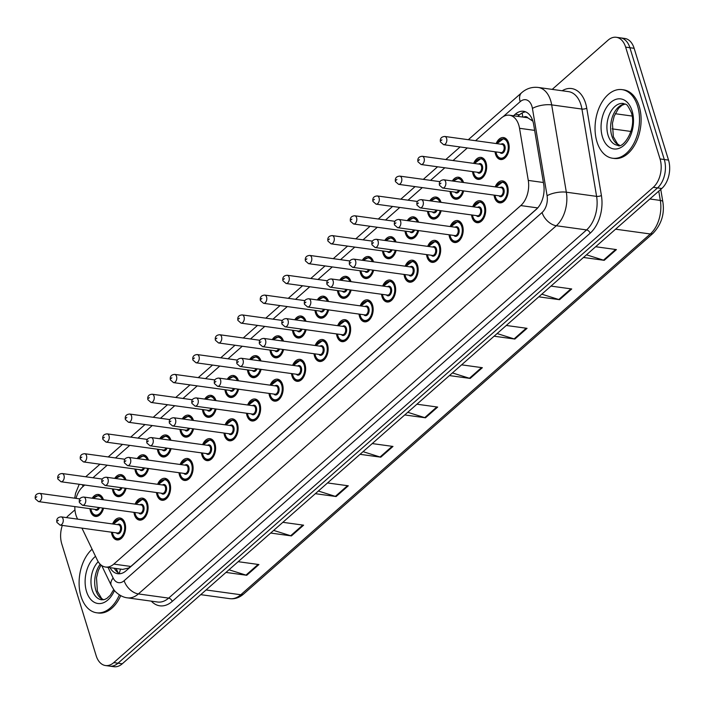 <?xml version="1.0" encoding="UTF-8"?>
<svg xmlns="http://www.w3.org/2000/svg" width="704" height="704" viewBox="0 0 704 704"><rect width="100%" height="100%" fill="white"/><g stroke="black" fill="none" stroke-linecap="round" stroke-linejoin="round"><path stroke-width="1.06" d="M472.692 206.712A11.079 7.022 97.9 0 1 480.084 200.737A11.079 7.022 97.9 0 1 485.074 205.99A11.079 7.022 97.9 0 1 484.097 217.527A11.079 7.022 97.9 0 1 477.057 222.693A11.079 7.022 97.9 0 1 472.076 217.439A11.079 7.022 97.9 0 1 471.557 214.94M450.19 226.538A11.079 7.022 97.9 0 1 457.582 220.563A11.079 7.022 97.9 0 1 462.572 225.817A11.079 7.022 97.9 0 1 461.586 237.354A11.079 7.022 97.9 0 1 454.555 242.519A11.079 7.022 97.9 0 1 449.566 237.274A11.079 7.022 97.9 0 1 449.055 234.775M427.68 246.365A11.079 7.022 97.9 0 1 435.072 240.39A11.079 7.022 97.9 0 1 440.062 245.643A11.079 7.022 97.9 0 1 439.085 257.189A11.079 7.022 97.9 0 1 432.045 262.346A11.079 7.022 97.9 0 1 427.064 257.101A11.079 7.022 97.9 0 1 426.545 254.602M405.178 266.191A11.079 7.022 97.9 0 1 412.57 260.225A11.079 7.022 97.9 0 1 417.56 265.47A11.079 7.022 97.9 0 1 416.574 277.015A11.079 7.022 97.9 0 1 409.543 282.181A11.079 7.022 97.9 0 1 404.554 276.927A11.079 7.022 97.9 0 1 404.043 274.428M382.668 286.018A11.079 7.022 97.9 0 1 390.06 280.051A11.079 7.022 97.9 0 1 395.05 285.305A11.079 7.022 97.9 0 1 394.073 296.842A11.079 7.022 97.9 0 1 387.033 302.007A11.079 7.022 97.9 0 1 382.052 296.754A11.079 7.022 97.9 0 1 381.533 294.254M360.166 305.853A11.079 7.022 97.9 0 1 367.558 299.878A11.079 7.022 97.9 0 1 372.539 305.131A11.079 7.022 97.9 0 1 371.562 316.668A11.079 7.022 97.9 0 1 364.531 321.834A11.079 7.022 97.9 0 1 359.542 316.58A11.079 7.022 97.9 0 1 359.031 314.081M337.656 325.679A11.079 7.022 97.9 0 1 345.048 319.704A11.079 7.022 97.9 0 1 350.038 324.958A11.079 7.022 97.9 0 1 349.061 336.494A11.079 7.022 97.9 0 1 342.021 341.66A11.079 7.022 97.9 0 1 337.04 336.406A11.079 7.022 97.9 0 1 336.521 333.907M315.154 345.506A11.079 7.022 97.9 0 1 322.546 339.53A11.079 7.022 97.9 0 1 327.527 344.784A11.079 7.022 97.9 0 1 326.55 356.321A11.079 7.022 97.9 0 1 319.519 361.486A11.079 7.022 97.9 0 1 314.53 356.233A11.079 7.022 97.9 0 1 314.019 353.742M292.644 365.332A11.079 7.022 97.9 0 1 300.036 359.357A11.079 7.022 97.9 0 1 305.026 364.61A11.079 7.022 97.9 0 1 304.049 376.156A11.079 7.022 97.9 0 1 297.009 381.313A11.079 7.022 97.9 0 1 292.028 376.068A11.079 7.022 97.9 0 1 291.509 373.569M270.142 385.158A11.079 7.022 97.9 0 1 277.534 379.192A11.079 7.022 97.9 0 1 282.515 384.437A11.079 7.022 97.9 0 1 281.538 395.982A11.079 7.022 97.9 0 1 274.507 401.148A11.079 7.022 97.9 0 1 269.518 395.894A11.079 7.022 97.9 0 1 269.007 393.395M247.632 404.985A11.079 7.022 97.9 0 1 255.024 399.018A11.079 7.022 97.9 0 1 260.014 404.263A11.079 7.022 97.9 0 1 259.028 415.809A11.079 7.022 97.9 0 1 251.997 420.974A11.079 7.022 97.9 0 1 247.016 415.721A11.079 7.022 97.9 0 1 246.497 413.222M225.13 424.82A11.079 7.022 97.9 0 1 232.522 418.845A11.079 7.022 97.9 0 1 237.503 424.098A11.079 7.022 97.9 0 1 236.526 435.635A11.079 7.022 97.9 0 1 229.495 440.801A11.079 7.022 97.9 0 1 224.506 435.547A11.079 7.022 97.9 0 1 223.995 433.048M202.62 444.646A11.079 7.022 97.9 0 1 210.012 438.671A11.079 7.022 97.9 0 1 215.002 443.925A11.079 7.022 97.9 0 1 214.016 455.462A11.079 7.022 97.9 0 1 206.985 460.627A11.079 7.022 97.9 0 1 202.004 455.374A11.079 7.022 97.9 0 1 201.485 452.874M180.118 464.473A11.079 7.022 97.9 0 1 187.51 458.498A11.079 7.022 97.9 0 1 192.491 463.751A11.079 7.022 97.9 0 1 191.514 475.288A11.079 7.022 97.9 0 1 184.483 480.454A11.079 7.022 97.9 0 1 179.494 475.2A11.079 7.022 97.9 0 1 178.983 472.71M157.608 484.299A11.079 7.022 97.9 0 1 165 478.324A11.079 7.022 97.9 0 1 169.99 483.578A11.079 7.022 97.9 0 1 169.004 495.114A11.079 7.022 97.9 0 1 161.973 500.28A11.079 7.022 97.9 0 1 156.983 495.035A11.079 7.022 97.9 0 1 156.473 492.536M135.106 504.126A11.079 7.022 97.9 0 1 142.498 498.159A11.079 7.022 97.9 0 1 147.479 503.404A11.079 7.022 97.9 0 1 146.502 514.95A11.079 7.022 97.9 0 1 139.471 520.115A11.079 7.022 97.9 0 1 134.482 514.862A11.079 7.022 97.9 0 1 133.971 512.362M112.596 523.952A11.079 7.022 97.9 0 1 119.988 517.986A11.079 7.022 97.9 0 1 124.978 523.23A11.079 7.022 97.9 0 1 123.992 534.776A11.079 7.022 97.9 0 1 116.961 539.942A11.079 7.022 97.9 0 1 111.971 534.688A11.079 7.022 97.9 0 1 111.461 532.189M495.202 186.886A11.079 7.022 97.9 0 1 502.594 180.91A11.079 7.022 97.9 0 1 507.584 186.164A11.079 7.022 97.9 0 1 506.598 197.701A11.079 7.022 97.9 0 1 499.567 202.866A11.079 7.022 97.9 0 1 494.578 197.613A11.079 7.022 97.9 0 1 494.067 195.114M473.669 163.372A11.079 7.022 97.9 0 1 481.061 157.397A11.079 7.022 97.9 0 1 486.042 162.65A11.079 7.022 97.9 0 1 485.065 174.196A11.079 7.022 97.9 0 1 478.034 179.353A11.079 7.022 97.9 0 1 473.044 174.108A11.079 7.022 97.9 0 1 472.534 171.609M452.311 180.972A11.079 7.022 97.9 0 1 458.55 177.232A11.079 7.022 97.9 0 1 463.54 182.477A11.079 7.022 97.9 0 1 463.549 182.521A10.393 6.582 97.9 0 0 458.99 177.989L460.874 178.244M463.654 190.925A11.079 7.022 97.9 0 1 455.523 199.188A11.079 7.022 97.9 0 1 450.542 193.934A11.079 7.022 97.9 0 1 450.023 191.435M429.801 200.798A11.079 7.022 97.9 0 1 436.049 197.058A11.079 7.022 97.9 0 1 441.03 202.312A11.079 7.022 97.9 0 1 441.047 202.347M441.153 210.751A11.079 7.022 97.9 0 1 433.022 219.014A11.079 7.022 97.9 0 1 428.032 213.761A11.079 7.022 97.9 0 1 427.522 211.262M415.862 217.906L413.978 217.642A10.393 6.582 97.9 0 1 418.519 222.174A11.079 7.022 97.9 0 1 418.537 222.174A11.079 7.022 97.9 0 0 413.538 216.885A11.079 7.022 97.9 0 0 407.299 220.625M418.642 230.578A11.079 7.022 97.9 0 1 410.511 238.841A11.079 7.022 97.9 0 1 405.53 233.587A11.079 7.022 97.9 0 1 405.011 231.088M384.789 240.451A11.079 7.022 97.9 0 1 391.037 236.711A11.079 7.022 97.9 0 1 396.018 241.965A11.079 7.022 97.9 0 1 396.035 242M396.141 250.404A11.079 7.022 97.9 0 1 388.01 258.667A11.079 7.022 97.9 0 1 383.02 253.414A11.079 7.022 97.9 0 1 382.51 250.914M362.287 260.278A11.079 7.022 97.9 0 1 368.526 256.538A11.079 7.022 97.9 0 1 373.516 261.791A11.079 7.022 97.9 0 1 373.525 261.826A10.393 6.582 97.9 0 0 368.966 257.303L370.85 257.558M373.63 270.23A11.079 7.022 97.9 0 1 365.499 278.494A11.079 7.022 97.9 0 1 360.51 273.24A11.079 7.022 97.9 0 1 359.999 270.75M339.777 280.104A11.079 7.022 97.9 0 1 346.025 276.364A11.079 7.022 97.9 0 1 351.006 281.618A11.079 7.022 97.9 0 1 351.023 281.662M351.129 290.066A11.079 7.022 97.9 0 1 342.998 298.32A11.079 7.022 97.9 0 1 338.008 293.075A11.079 7.022 97.9 0 1 337.498 290.576M317.275 299.939A11.079 7.022 97.9 0 1 323.514 296.199A11.079 7.022 97.9 0 1 328.504 301.444A11.079 7.022 97.9 0 1 328.513 301.488A10.393 6.582 97.9 0 0 323.954 296.956L325.838 297.211M328.618 309.892A11.079 7.022 97.9 0 1 320.487 318.155A11.079 7.022 97.9 0 1 315.498 312.902A11.079 7.022 97.9 0 1 314.987 310.402M294.765 319.766A11.079 7.022 97.9 0 1 301.013 316.026A11.079 7.022 97.9 0 1 305.994 321.27A11.079 7.022 97.9 0 1 306.011 321.314M306.117 329.718A11.079 7.022 97.9 0 1 297.986 337.982A11.079 7.022 97.9 0 1 292.996 332.728A11.079 7.022 97.9 0 1 292.486 330.229M272.263 339.592A11.079 7.022 97.9 0 1 278.502 335.852A11.079 7.022 97.9 0 1 283.492 341.106A11.079 7.022 97.9 0 1 283.501 341.141A10.393 6.582 97.9 0 0 278.942 336.609L280.826 336.873M283.606 349.545A11.079 7.022 97.9 0 1 275.475 357.808A11.079 7.022 97.9 0 1 270.486 352.554A11.079 7.022 97.9 0 1 269.975 350.055M249.753 359.418A11.079 7.022 97.9 0 1 256.001 355.678A11.079 7.022 97.9 0 1 260.982 360.932A11.079 7.022 97.9 0 1 260.99 360.967M261.105 369.371A11.079 7.022 97.9 0 1 252.965 377.634A11.079 7.022 97.9 0 1 247.984 372.381A11.079 7.022 97.9 0 1 247.474 369.882M235.814 376.526L233.93 376.262A10.393 6.582 97.9 0 1 238.471 380.794A11.079 7.022 97.9 0 1 238.489 380.794A11.079 7.022 97.9 0 0 233.49 375.505A11.079 7.022 97.9 0 0 227.251 379.245M238.594 389.198A11.079 7.022 97.9 0 1 230.463 397.461A11.079 7.022 97.9 0 1 225.474 392.207A11.079 7.022 97.9 0 1 224.963 389.708M204.741 399.071A11.079 7.022 97.9 0 1 210.98 395.331A11.079 7.022 97.9 0 1 215.97 400.585A11.079 7.022 97.9 0 1 215.978 400.62M216.093 409.033A11.079 7.022 97.9 0 1 207.953 417.287A11.079 7.022 97.9 0 1 202.972 412.042A11.079 7.022 97.9 0 1 202.453 409.543M182.239 418.898A11.079 7.022 97.9 0 1 188.478 415.158A11.079 7.022 97.9 0 1 193.468 420.411A11.079 7.022 97.9 0 1 193.477 420.455A10.393 6.582 97.9 0 0 188.918 415.923L190.802 416.178M193.582 428.859A11.079 7.022 97.9 0 1 185.451 437.114A11.079 7.022 97.9 0 1 180.462 431.869A11.079 7.022 97.9 0 1 179.951 429.37M159.729 438.733A11.079 7.022 97.9 0 1 165.968 434.993A11.079 7.022 97.9 0 1 170.958 440.238A11.079 7.022 97.9 0 1 170.966 440.282M171.072 448.686A11.079 7.022 97.9 0 1 162.941 456.949A11.079 7.022 97.9 0 1 157.96 451.695A11.079 7.022 97.9 0 1 157.441 449.196M137.218 458.559A11.079 7.022 97.9 0 1 143.466 454.819A11.079 7.022 97.9 0 1 148.456 460.073A11.079 7.022 97.9 0 1 148.465 460.108A10.393 6.582 97.9 0 0 143.898 455.576L145.79 455.84M148.57 468.512A11.079 7.022 97.9 0 1 140.439 476.775A11.079 7.022 97.9 0 1 135.45 471.522A11.079 7.022 97.9 0 1 134.939 469.022M114.717 478.386A11.079 7.022 97.9 0 1 120.956 474.646A11.079 7.022 97.9 0 1 125.946 479.899A11.079 7.022 97.9 0 1 125.954 479.934M126.06 488.338A11.079 7.022 97.9 0 1 117.929 496.602A11.079 7.022 97.9 0 1 112.948 491.348A11.079 7.022 97.9 0 1 112.429 488.849M92.206 498.212A11.079 7.022 97.9 0 1 98.454 494.472A11.079 7.022 97.9 0 1 103.435 499.726A11.079 7.022 97.9 0 1 103.453 499.761A10.393 6.582 97.9 0 0 98.886 495.229L100.778 495.493M103.558 508.165A11.079 7.022 97.9 0 1 95.427 516.428A11.079 7.022 97.9 0 1 90.438 511.174A11.079 7.022 97.9 0 1 89.927 508.675M496.17 143.546A11.079 7.022 97.9 0 1 503.562 137.57A11.079 7.022 97.9 0 1 508.552 142.824A11.079 7.022 97.9 0 1 507.575 154.361A11.079 7.022 97.9 0 1 500.535 159.526A11.079 7.022 97.9 0 1 495.554 154.282A11.079 7.022 97.9 0 1 495.035 151.782M81.937 528.114L97.319 560.094A20.777 13.165 -82.1 0 0 105.538 567.037A20.777 13.165 -82.1 0 0 113.81 564.106L520.775 205.577A20.777 13.165 -82.1 0 0 528.282 180.418L519.534 128.295A20.777 13.165 -82.1 0 0 518.778 125.066A20.777 13.165 -82.1 0 0 509.423 115.218A20.777 13.165 -82.1 0 0 501.16 118.149L475.561 140.703M532.884 121.167L527.947 117.92A6.926 4.391 -82.1 0 0 523.679 117.181M509.423 115.218L526.416 117.559A20.777 13.165 97.9 0 1 527.947 117.92M105.538 567.037L122.69 569.404L128.735 567.987L130.838 566.456L537.434 208.252M74.826 506.598A20.777 13.165 -82.1 0 0 77.106 518.065L77.616 519.13M84.718 485.03L82.738 486.772A20.777 13.165 -82.1 0 0 76.006 498.37M467.324 147.954L453.05 160.53M444.814 167.781L430.549 180.356M422.312 187.616L408.038 200.182M399.802 207.442L385.537 220.018M377.3 227.269L363.026 239.844M354.79 247.095L340.525 259.67M332.288 266.922L318.014 279.497M309.778 286.748L295.504 299.323M287.276 306.583L273.002 319.15M264.766 326.41L250.492 338.985M242.264 346.236L227.99 358.811M219.754 366.062L205.48 378.638M197.252 385.889L182.978 398.464M174.742 405.715L160.468 418.29M152.24 425.55L137.966 438.117M129.73 445.377L115.456 457.943M107.228 465.203L92.954 477.778M552.209 89.382L608.018 40.216A20.777 13.165 97.9 0 1 616.29 37.286A20.777 13.165 97.9 0 1 625.636 47.124L660.035 158.937A20.777 13.165 97.9 0 1 653.277 187.326L113.775 662.614L118.026 663.203A20.777 13.165 97.9 0 1 109.754 666.134A20.777 13.165 97.9 0 0 118.026 663.203L657.527 187.906L118.026 663.203L122.276 663.784A20.777 13.165 97.9 0 1 114.004 666.714L105.512 665.544A20.777 13.165 97.9 0 1 96.158 655.697L61.767 543.893A20.777 13.165 97.9 0 1 62.322 525.413M660.035 158.937L664.286 159.518A20.777 13.165 97.9 0 1 657.527 187.906A20.777 13.165 97.9 0 0 664.286 159.518L629.886 47.714L664.286 159.518L668.527 160.107A20.777 13.165 97.9 0 1 661.769 188.496L122.276 663.784M616.29 37.286L620.541 37.866A20.777 13.165 97.9 0 1 629.886 47.714A20.777 13.165 97.9 0 0 620.541 37.866L624.782 38.456A20.777 13.165 97.9 0 1 634.137 48.303L668.527 160.107M318.366 491.031L335.35 496.373A5.544 3.458 48.6 0 0 336.116 496.549L315.357 493.68M327.545 482.944L348.304 485.804L336.116 496.549M273.68 530.402L290.664 535.744A5.544 3.458 48.6 0 0 291.43 535.911L270.67 533.051M282.858 522.315L303.618 525.175L291.43 535.911M228.994 569.774L245.978 575.106A5.544 3.458 48.6 0 0 246.743 575.282L225.984 572.422M238.172 561.686L258.922 564.546L246.743 575.282M452.434 372.926L469.418 378.268A5.544 3.458 48.6 0 0 470.175 378.435L449.416 375.575M461.604 364.839L482.363 367.699L470.175 378.435M497.121 333.555L514.105 338.897A5.544 3.458 48.6 0 0 514.862 339.064L494.111 336.204M506.299 325.468L527.05 328.328L514.862 339.064M541.807 294.184L558.791 299.526A5.544 3.458 48.6 0 0 559.548 299.702L538.798 296.833M550.986 286.097L571.736 288.966L559.548 299.702M586.494 254.813L603.478 260.154A5.544 3.458 48.6 0 0 604.234 260.33L583.484 257.47M595.672 246.734L616.422 249.594L604.234 260.33M363.053 451.66L380.046 457.002A5.544 3.458 48.6 0 0 380.802 457.178L360.043 454.318M372.231 443.573L392.99 446.442L380.802 457.178M407.739 412.289L424.732 417.63A5.544 3.458 48.6 0 0 425.489 417.806L404.73 414.946M416.918 404.21L437.677 407.07L425.489 417.806M110.018 567.662A20.777 13.165 -82.1 0 0 117.788 573.725A20.777 13.165 -82.1 0 0 126.06 570.794L536.184 209.475A20.777 13.165 -82.1 0 0 543.699 184.307L533.632 124.37A20.777 13.165 -82.1 0 0 532.875 121.141A20.777 13.165 -82.1 0 0 523.53 111.294A20.777 13.165 -82.1 0 0 515.258 114.224L513.489 115.782M517.739 116.362L519.508 114.814A20.777 13.165 97.9 0 1 525.615 111.866M66.519 517.598A20.777 13.165 97.9 0 1 68.517 515.504L74.95 509.846M113.775 662.614A20.777 13.165 97.9 0 1 105.512 665.544M119.944 573.742A20.777 13.165 97.9 0 1 114.268 568.242M596.966 141.821A34.628 21.938 97.9 0 1 600.028 105.758A34.628 21.938 97.9 0 1 622.002 89.619A34.628 21.938 97.9 0 1 637.586 106.031A34.628 21.938 97.9 0 1 634.524 142.094A34.628 21.938 97.9 0 1 612.542 158.233A34.628 21.938 97.9 0 1 596.966 141.821M622.002 89.619L623.594 89.839A34.628 21.938 97.9 0 1 639.179 106.251A34.628 21.938 97.9 0 1 636.117 142.314A34.628 21.938 97.9 0 1 614.134 158.453L612.542 158.233M119.39 594.871A34.628 21.938 97.9 0 1 96.606 612.77A34.628 21.938 97.9 0 1 81.022 596.358A34.628 21.938 97.9 0 1 92.083 549.217M120.727 595.663A34.628 21.938 97.9 0 1 98.199 612.99L96.606 612.77M534.644 130.381L519.534 128.295M522.94 117.084A20.777 12.962 -131.4 0 1 522.227 112.93M531.414 119.874A20.777 7.128 -9.5 0 1 532.294 119.486M119.478 573.531A20.777 11.625 -25.7 0 1 120.701 569.131M543.391 182.503L528.282 180.418M537.733 207.918L520.775 205.577M130.838 566.456L113.81 564.106M630.995 131.463L612.119 128.858M615.586 229.187L650.302 233.974A6.926 4.321 48.6 0 0 653.074 233.288L243.558 594.062A6.926 4.321 -131.4 0 1 240.794 594.748L650.302 233.974A27.702 17.547 -82.1 0 0 660.326 200.429A6.926 2.376 -9.5 0 1 662.834 201.784C664.743 213.77 661.487 224.277 653.074 233.288M243.558 594.062C239.334 597.722 234.74 599.254 229.768 598.655A27.702 17.547 -82.1 0 0 240.794 594.748L206.07 589.961M649.862 198.986L660.326 200.429L658.768 191.145M634.137 48.303L625.636 47.124M661.769 188.496L653.277 187.326M424.732 417.63L436.85 406.956M469.418 378.268L481.536 367.585M514.105 338.897L526.222 328.214M558.791 299.526L570.909 288.851M603.478 260.154L615.595 249.48M380.046 457.002L392.163 446.327M335.35 496.373L347.477 485.69M290.664 535.744L302.79 525.061M245.978 575.106L258.104 564.432M519.508 114.814L515.258 114.224M108.038 567.389L113.15 578.028A13.851 8.774 -82.1 0 0 124.15 580.703L542.071 212.511A13.851 8.774 -82.1 0 0 547.087 195.738L532.426 108.425A13.851 8.774 -82.1 0 0 531.916 106.278A13.851 8.774 -82.1 0 0 520.177 101.666L503.105 116.706M538.199 87.454A27.702 17.547 97.9 0 1 550.66 100.584A27.702 17.547 97.9 0 1 551.672 104.887L581.935 109.058A27.702 17.547 -82.1 0 0 580.932 104.755A27.702 17.547 -82.1 0 0 568.462 91.626L538.199 87.454C531.995 86.759 526.469 88.519 521.638 92.734A13.851 8.642 48.6 0 0 520.177 101.666M562.162 90.754A31.17 19.738 97.9 0 1 585.614 103.33A31.17 19.738 97.9 0 1 586.749 108.178L601.41 195.483A31.17 19.738 97.9 0 1 590.137 233.226L172.207 601.418A31.17 19.738 97.9 0 1 151.325 601.146M532.426 108.425A13.851 4.752 -9.5 0 1 551.672 104.887L566.333 192.192L596.596 196.372L581.935 109.058A3.467 1.188 170.5 0 0 586.749 108.178M547.087 195.738A13.851 4.752 -9.5 0 1 566.333 192.192A27.702 17.547 97.9 0 1 556.31 225.746L586.582 229.918A27.702 17.547 -82.1 0 0 596.596 196.372A3.467 1.188 170.5 0 0 601.41 195.483M542.071 212.511A13.851 8.642 48.6 0 0 556.31 225.746L138.389 593.93L168.652 598.11L586.582 229.918A3.467 2.156 -131.4 0 1 590.137 233.226M124.15 580.703A13.851 8.642 48.6 0 0 138.389 593.93A27.702 17.547 97.9 0 1 127.362 597.837L157.626 602.017A27.702 17.547 -82.1 0 0 168.652 598.11A3.467 2.156 -131.4 0 1 172.207 601.418M101.666 565.488L111.294 585.49A13.851 7.753 -25.7 0 1 113.15 578.028M82.579 484.739A13.851 8.642 48.6 0 0 82.984 486.552M506.986 155.452A10.393 6.582 97.9 0 1 501.16 158.919C499.761 159.342 498.124 157.643 496.232 153.842L495.801 151.888M495.986 151.906A9.698 6.142 -82.1 0 0 496.364 153.56A9.698 6.142 -82.1 0 0 504.583 156.79A9.698 6.142 -82.1 0 0 507.742 143.537A9.698 6.142 -82.1 0 0 497.121 143.678M501.054 144.214A4.849 3.071 97.9 0 1 504.891 146.045A4.849 3.071 97.9 0 1 503.853 152.099A4.849 3.071 97.9 0 1 499.919 152.451M443.608 144.69L500.949 152.592A4.154 2.631 -82.1 0 0 503.589 150.656A4.154 2.631 -82.1 0 0 503.958 146.326A4.154 2.631 -82.1 0 0 502.084 144.364L444.743 136.453A4.154 2.631 97.9 0 1 446.618 138.424A4.154 2.631 97.9 0 1 446.248 142.754A4.154 2.631 97.9 0 1 443.608 144.69L440.458 141.944C439.842 138.6 441.276 136.77 444.743 136.453M441.118 140.562L441.927 139.85L441.118 140.562M505.886 138.591L504.002 138.336A10.393 6.582 97.9 0 1 508.675 143.246M495.968 186.991L503.034 181.667A10.393 6.582 97.9 0 1 507.698 186.578M495.018 195.246A9.698 6.142 -82.1 0 0 495.396 196.9A9.698 6.142 -82.1 0 0 503.615 200.13A9.698 6.142 -82.1 0 0 506.766 186.877A9.698 6.142 -82.1 0 0 496.153 187.018M500.078 187.554A4.849 3.071 97.9 0 1 503.923 189.385A4.849 3.071 97.9 0 1 502.885 195.43A4.849 3.071 97.9 0 1 498.942 195.791M499.981 195.932A4.154 2.631 -82.1 0 0 502.621 193.996A4.154 2.631 -82.1 0 0 502.99 189.666A4.154 2.631 -82.1 0 0 501.116 187.695L443.775 179.793A4.154 2.631 97.9 0 1 445.641 181.764A4.154 2.631 97.9 0 1 445.28 186.085A4.154 2.631 97.9 0 1 442.64 188.021L499.981 195.932M440.959 183.181L440.15 183.902L440.959 183.181M506.018 198.792A10.393 6.582 97.9 0 1 500.192 202.25L502.084 202.514M608.08 135.274A21.111 13.367 97.9 0 1 609.946 113.291A21.111 13.367 97.9 0 1 623.348 103.453C626.569 105.433 625.935 101.446 631.312 112.534C637.182 129.492 622.301 149.618 617.575 145.279A21.111 13.367 97.9 0 1 608.08 135.274M602.457 136.981A25.265 16.007 97.9 0 1 610.667 102.458A25.265 16.007 97.9 0 1 632.095 110.871A25.265 16.007 97.9 0 1 623.876 145.394A25.265 16.007 97.9 0 1 602.457 136.981M619.309 145.27A21.111 13.367 97.9 0 1 611.794 135.784A21.111 13.367 97.9 0 1 625.011 103.928M484.484 175.278A10.393 6.582 97.9 0 1 478.658 178.746C477.259 179.168 475.614 177.47 473.73 173.668L473.299 171.714M473.484 171.741A9.698 6.142 -82.1 0 0 473.854 173.386A9.698 6.142 -82.1 0 0 482.082 176.616A9.698 6.142 -82.1 0 0 485.232 163.372A9.698 6.142 -82.1 0 0 474.619 163.504M478.544 164.05A4.849 3.071 97.9 0 1 482.39 165.871A4.849 3.071 97.9 0 1 481.351 171.926A4.849 3.071 97.9 0 1 477.409 172.278M421.106 164.516L478.447 172.418A4.154 2.631 -82.1 0 0 481.087 170.482A4.154 2.631 -82.1 0 0 481.448 166.162A4.154 2.631 -82.1 0 0 479.582 164.19L422.242 156.279A4.154 2.631 97.9 0 1 424.107 158.25A4.154 2.631 97.9 0 1 423.738 162.58A4.154 2.631 97.9 0 1 421.106 164.516L417.956 161.77C417.34 158.426 418.766 156.596 422.242 156.279M418.607 160.389L419.426 159.676L418.607 160.389M483.384 158.418L481.492 158.162A10.393 6.582 97.9 0 1 486.165 163.073M461.974 195.105A10.393 6.582 97.9 0 1 456.148 198.572C454.749 198.994 453.103 197.305 451.22 193.494L450.789 191.541M450.974 191.567A9.698 6.142 -82.1 0 0 451.352 193.213A9.698 6.142 -82.1 0 0 457.098 197.762A9.698 6.142 -82.1 0 0 462.774 190.802M401.606 178.077A4.154 2.631 97.9 0 1 401.236 182.406A4.154 2.631 97.9 0 1 398.596 184.342L395.446 181.606C394.83 178.253 396.264 176.422 399.731 176.106A4.154 2.631 97.9 0 1 401.606 178.077M396.106 180.215L396.915 179.502L396.106 180.215M398.596 184.342L455.937 192.254A4.154 2.631 -82.1 0 0 458.621 190.23M459.624 190.37A4.849 3.071 97.9 0 1 454.907 192.104M462.431 182.362A9.698 6.142 -82.1 0 0 453.429 181.122M439.472 214.94A10.393 6.582 97.9 0 1 433.646 218.398C432.247 218.821 430.602 217.131 428.718 213.321L428.287 211.367M428.472 211.394A9.698 6.142 -82.1 0 0 428.842 213.048A9.698 6.142 -82.1 0 0 434.597 217.589A9.698 6.142 -82.1 0 0 440.264 210.628M379.095 197.903A4.154 2.631 97.9 0 1 378.726 202.233A4.154 2.631 97.9 0 1 376.094 204.169L372.944 201.432C372.328 198.079 373.754 196.249 377.23 195.941A4.154 2.631 97.9 0 1 379.095 197.903M373.595 200.042L374.414 199.329L373.595 200.042M376.094 204.169L433.435 212.08A4.154 2.631 -82.1 0 0 436.11 210.056M438.372 198.079L436.48 197.815A10.393 6.582 97.9 0 1 441.03 202.347M437.114 210.197A4.849 3.071 97.9 0 1 432.397 211.939M439.921 202.189A9.698 6.142 -82.1 0 0 430.918 200.948M416.962 234.766A10.393 6.582 97.9 0 1 411.136 238.225C409.737 238.647 408.091 236.958 406.208 233.147L405.777 231.194M405.962 231.22A9.698 6.142 -82.1 0 0 406.34 232.874A9.698 6.142 -82.1 0 0 412.086 237.415A9.698 6.142 -82.1 0 0 417.762 230.454M356.594 217.738A4.154 2.631 97.9 0 1 356.224 222.059A4.154 2.631 97.9 0 1 353.584 223.995L350.434 221.258C349.818 217.914 351.252 216.084 354.719 215.767A4.154 2.631 97.9 0 1 356.594 217.738M351.094 219.877L351.903 219.155L351.094 219.877M353.584 223.995L410.925 231.906A4.154 2.631 -82.1 0 0 413.609 229.882M414.612 230.023A4.849 3.071 97.9 0 1 409.895 231.766M417.419 222.024A9.698 6.142 -82.1 0 0 408.417 220.774M473.458 206.818L480.524 201.494A10.393 6.582 97.9 0 1 485.197 206.404M472.507 215.072A9.698 6.142 -82.1 0 0 472.886 216.726A9.698 6.142 -82.1 0 0 481.105 219.956A9.698 6.142 -82.1 0 0 484.264 206.703A9.698 6.142 -82.1 0 0 473.642 206.844M477.576 207.381A4.849 3.071 97.9 0 1 481.422 209.211A4.849 3.071 97.9 0 1 480.374 215.266A4.849 3.071 97.9 0 1 476.441 215.618M477.479 215.758A4.154 2.631 -82.1 0 0 480.11 213.822A4.154 2.631 -82.1 0 0 480.48 209.493A4.154 2.631 -82.1 0 0 478.614 207.53L421.265 199.619A4.154 2.631 97.9 0 1 423.139 201.59A4.154 2.631 97.9 0 1 422.77 205.92A4.154 2.631 97.9 0 1 420.13 207.856L477.479 215.758M418.449 203.016L417.639 203.729L418.449 203.016M483.507 218.618A10.393 6.582 97.9 0 1 477.69 222.086L479.574 222.341M450.956 226.644L458.022 221.329A10.393 6.582 97.9 0 1 462.686 226.239M450.006 234.898A9.698 6.142 -82.1 0 0 450.384 236.553A9.698 6.142 -82.1 0 0 458.603 239.782A9.698 6.142 -82.1 0 0 461.754 226.53A9.698 6.142 -82.1 0 0 451.141 226.67M455.066 227.207A4.849 3.071 97.9 0 1 458.911 229.038A4.849 3.071 97.9 0 1 457.873 235.092A4.849 3.071 97.9 0 1 453.93 235.444M454.969 235.585A4.154 2.631 -82.1 0 0 457.609 233.649A4.154 2.631 -82.1 0 0 457.978 229.319A4.154 2.631 -82.1 0 0 456.104 227.357L398.763 219.446A4.154 2.631 97.9 0 1 400.629 221.417A4.154 2.631 97.9 0 1 400.268 225.746A4.154 2.631 97.9 0 1 397.628 227.682L454.969 235.585M395.947 222.842L395.138 223.555L395.947 222.842M461.006 238.445A10.393 6.582 97.9 0 1 455.18 241.912L457.072 242.167M428.446 246.47L435.512 241.155A10.393 6.582 97.9 0 1 440.185 246.066M427.495 254.734A9.698 6.142 -82.1 0 0 427.874 256.379A9.698 6.142 -82.1 0 0 436.093 259.609A9.698 6.142 -82.1 0 0 439.252 246.365A9.698 6.142 -82.1 0 0 428.63 246.497M432.564 247.042A4.849 3.071 97.9 0 1 436.41 248.864A4.849 3.071 97.9 0 1 435.362 254.918A4.849 3.071 97.9 0 1 431.429 255.27M432.467 255.411A4.154 2.631 -82.1 0 0 435.098 253.475A4.154 2.631 -82.1 0 0 435.468 249.154A4.154 2.631 -82.1 0 0 433.602 247.183L376.253 239.272A4.154 2.631 97.9 0 1 378.127 241.243A4.154 2.631 97.9 0 1 377.758 245.573A4.154 2.631 97.9 0 1 375.118 247.509L432.467 255.411M373.437 242.669L372.627 243.382L373.437 242.669M438.495 258.271A10.393 6.582 97.9 0 1 432.67 261.738L434.562 261.994M113.731 589.556L110.282 595.267L106.841 598.426L104.403 599.579L101.64 599.817A21.111 13.367 97.9 0 1 92.145 589.811A21.111 13.367 97.9 0 1 98.208 561.722M114.479 590.498A25.265 16.007 97.9 0 1 99.66 603.583A25.265 16.007 97.9 0 1 86.522 591.518A25.265 16.007 97.9 0 1 95.515 556.345M103.374 599.808A21.111 13.367 97.9 0 1 95.858 590.322A21.111 13.367 97.9 0 1 100.188 564.247M394.46 254.593A10.393 6.582 97.9 0 1 388.634 258.051C387.235 258.474 385.59 256.784 383.698 252.974L383.275 251.02M383.451 251.046A9.698 6.142 -82.1 0 0 383.83 252.701A9.698 6.142 -82.1 0 0 389.585 257.242A9.698 6.142 -82.1 0 0 395.252 250.281M334.083 237.565A4.154 2.631 97.9 0 1 333.714 241.886A4.154 2.631 97.9 0 1 331.082 243.83L327.932 241.085C327.316 237.741 328.742 235.91 332.218 235.594A4.154 2.631 97.9 0 1 334.083 237.565M328.583 239.703L329.402 238.982L328.583 239.703M331.082 243.83L388.423 251.733A4.154 2.631 -82.1 0 0 391.098 249.709M393.36 237.732L391.468 237.468A10.393 6.582 97.9 0 1 396.018 242M392.102 249.85A4.849 3.071 97.9 0 1 387.385 251.592M394.909 241.85A9.698 6.142 -82.1 0 0 385.906 240.61M371.95 274.419A10.393 6.582 97.9 0 1 366.124 277.886C364.725 278.309 363.079 276.61 361.196 272.809L360.765 270.855M360.95 270.873A9.698 6.142 -82.1 0 0 361.328 272.527A9.698 6.142 -82.1 0 0 367.074 277.068A9.698 6.142 -82.1 0 0 372.75 270.116M311.582 257.391A4.154 2.631 97.9 0 1 311.212 261.721A4.154 2.631 97.9 0 1 308.572 263.657L305.422 260.911C304.806 257.567 306.24 255.737 309.707 255.42A4.154 2.631 97.9 0 1 311.582 257.391M306.082 259.53L306.891 258.817L306.082 259.53M308.572 263.657L365.913 271.559A4.154 2.631 -82.1 0 0 368.597 269.535M369.6 269.676A4.849 3.071 97.9 0 1 364.883 271.418M372.407 261.677A9.698 6.142 -82.1 0 0 363.405 260.436M349.448 294.246A10.393 6.582 97.9 0 1 343.622 297.713C342.223 298.135 340.578 296.437 338.686 292.635L338.263 290.682M338.439 290.708A9.698 6.142 -82.1 0 0 338.818 292.354A9.698 6.142 -82.1 0 0 344.564 296.894A9.698 6.142 -82.1 0 0 350.24 289.942M289.071 277.218A4.154 2.631 97.9 0 1 288.702 281.547A4.154 2.631 97.9 0 1 286.07 283.483L282.92 280.738C282.304 277.394 283.73 275.563 287.206 275.246A4.154 2.631 97.9 0 1 289.071 277.218M283.571 279.356L284.39 278.643L283.571 279.356M286.07 283.483L343.411 291.386A4.154 2.631 -82.1 0 0 346.086 289.37M348.348 277.385L346.456 277.13A10.393 6.582 97.9 0 1 351.006 281.653M347.09 289.502A4.849 3.071 97.9 0 1 342.373 291.245M349.897 281.503A9.698 6.142 -82.1 0 0 340.894 280.262M405.944 266.297L413.002 260.982A10.393 6.582 97.9 0 1 417.674 265.892M404.994 274.56A9.698 6.142 -82.1 0 0 405.372 276.214A9.698 6.142 -82.1 0 0 413.591 279.435A9.698 6.142 -82.1 0 0 416.742 266.191A9.698 6.142 -82.1 0 0 406.129 266.323M410.054 266.869A4.849 3.071 97.9 0 1 413.899 268.69A4.849 3.071 97.9 0 1 412.861 274.745A4.849 3.071 97.9 0 1 408.918 275.097M409.957 275.246A4.154 2.631 -82.1 0 0 412.597 273.31A4.154 2.631 -82.1 0 0 412.966 268.981A4.154 2.631 -82.1 0 0 411.092 267.01L353.751 259.098A4.154 2.631 97.9 0 1 355.617 261.07A4.154 2.631 97.9 0 1 355.256 265.399A4.154 2.631 97.9 0 1 352.616 267.335L409.957 275.246M350.935 262.495L350.117 263.208L350.935 262.495M415.994 278.098A10.393 6.582 97.9 0 1 410.168 281.565L412.06 281.829M383.434 286.123L390.5 280.808A10.393 6.582 97.9 0 1 395.173 285.718M382.483 294.386A9.698 6.142 -82.1 0 0 382.862 296.041A9.698 6.142 -82.1 0 0 391.081 299.262A9.698 6.142 -82.1 0 0 394.24 286.018A9.698 6.142 -82.1 0 0 383.618 286.15M387.552 286.695A4.849 3.071 97.9 0 1 391.398 288.526A4.849 3.071 97.9 0 1 390.35 294.571A4.849 3.071 97.9 0 1 386.417 294.932M387.455 295.073A4.154 2.631 -82.1 0 0 390.086 293.137A4.154 2.631 -82.1 0 0 390.456 288.807A4.154 2.631 -82.1 0 0 388.59 286.836L331.241 278.934A4.154 2.631 97.9 0 1 333.115 280.896A4.154 2.631 97.9 0 1 332.746 285.226A4.154 2.631 97.9 0 1 330.106 287.162L387.455 295.073M328.425 282.322L327.615 283.043L328.425 282.322M393.483 297.933A10.393 6.582 97.9 0 1 387.658 301.391L389.55 301.655M360.932 305.958L367.99 300.634A10.393 6.582 97.9 0 1 372.662 305.545M359.982 314.213A9.698 6.142 -82.1 0 0 360.36 315.867A9.698 6.142 -82.1 0 0 368.579 319.097A9.698 6.142 -82.1 0 0 371.73 305.844A9.698 6.142 -82.1 0 0 361.117 305.976M365.042 306.522A4.849 3.071 97.9 0 1 368.887 308.352A4.849 3.071 97.9 0 1 367.849 314.398A4.849 3.071 97.9 0 1 363.906 314.758M364.945 314.899A4.154 2.631 -82.1 0 0 367.585 312.963A4.154 2.631 -82.1 0 0 367.946 308.634A4.154 2.631 -82.1 0 0 366.08 306.662L308.739 298.76A4.154 2.631 97.9 0 1 310.605 300.731A4.154 2.631 97.9 0 1 310.235 305.052A4.154 2.631 97.9 0 1 307.604 306.988L364.945 314.899M305.923 302.148L305.105 302.87L305.923 302.148M370.982 317.759A10.393 6.582 97.9 0 1 365.156 321.218L367.048 321.482M326.938 314.072A10.393 6.582 97.9 0 1 321.112 317.539C319.713 317.962 318.067 316.272 316.184 312.462L315.753 310.508M315.938 310.534A9.698 6.142 -82.1 0 0 316.316 312.18A9.698 6.142 -82.1 0 0 322.062 316.721A9.698 6.142 -82.1 0 0 327.738 309.769M266.57 297.044A4.154 2.631 97.9 0 1 266.2 301.374A4.154 2.631 97.9 0 1 263.56 303.31L260.41 300.573C259.794 297.22 261.228 295.39 264.695 295.073A4.154 2.631 97.9 0 1 266.57 297.044M261.07 299.182L261.879 298.47L261.07 299.182M263.56 303.31L320.901 311.221A4.154 2.631 -82.1 0 0 323.585 309.197M324.588 309.338A4.849 3.071 97.9 0 1 319.871 311.071M327.395 301.33A9.698 6.142 -82.1 0 0 318.393 300.089M304.436 333.907A10.393 6.582 97.9 0 1 298.61 337.366C297.211 337.788 295.566 336.098 293.674 332.288L293.242 330.334M293.427 330.361A9.698 6.142 -82.1 0 0 293.806 332.015A9.698 6.142 -82.1 0 0 299.552 336.556A9.698 6.142 -82.1 0 0 305.228 329.595M244.059 316.87A4.154 2.631 97.9 0 1 243.69 321.2A4.154 2.631 97.9 0 1 241.05 323.136L237.908 320.399C237.292 317.046 238.718 315.216 242.185 314.908A4.154 2.631 97.9 0 1 244.059 316.87M238.559 319.009L239.369 318.296L238.559 319.009M241.05 323.136L298.399 331.047A4.154 2.631 -82.1 0 0 301.074 329.023M303.336 317.046L301.444 316.782A10.393 6.582 97.9 0 1 305.994 321.314M302.078 329.164A4.849 3.071 97.9 0 1 297.361 330.898M304.885 321.156A9.698 6.142 -82.1 0 0 295.882 319.915M281.926 353.734A10.393 6.582 97.9 0 1 276.1 357.192C274.701 357.614 273.055 355.925 271.172 352.114L270.741 350.161M270.926 350.187A9.698 6.142 -82.1 0 0 271.304 351.842A9.698 6.142 -82.1 0 0 277.05 356.382A9.698 6.142 -82.1 0 0 282.726 349.422M221.549 336.697A4.154 2.631 97.9 0 1 221.188 341.026A4.154 2.631 97.9 0 1 218.548 342.962L215.398 340.226C214.782 336.882 216.216 335.051 219.683 334.734A4.154 2.631 97.9 0 1 221.549 336.697M216.058 338.844L216.867 338.122L216.058 338.844M218.548 342.962L275.889 350.874A4.154 2.631 -82.1 0 0 278.564 348.85M279.576 348.99A4.849 3.071 97.9 0 1 274.85 350.733M282.383 340.982A9.698 6.142 -82.1 0 0 273.381 339.742M259.424 373.56A10.393 6.582 97.9 0 1 253.598 377.018C252.19 377.441 250.554 375.751 248.662 371.941L248.23 369.987M248.415 370.014A9.698 6.142 -82.1 0 0 248.794 371.668A9.698 6.142 -82.1 0 0 254.54 376.209A9.698 6.142 -82.1 0 0 260.216 369.248M199.047 356.532A4.154 2.631 97.9 0 1 198.678 360.853A4.154 2.631 97.9 0 1 196.038 362.789L192.896 360.052C192.28 356.708 193.706 354.878 197.173 354.561A4.154 2.631 97.9 0 1 199.047 356.532M193.547 358.67L194.357 357.949L193.547 358.67M196.038 362.789L253.387 370.7A4.154 2.631 -82.1 0 0 256.062 368.676M258.324 356.699L256.432 356.435A10.393 6.582 97.9 0 1 260.982 360.967M257.066 368.817A4.849 3.071 97.9 0 1 252.349 370.559M259.873 360.818A9.698 6.142 -82.1 0 0 250.87 359.577M236.914 393.386A10.393 6.582 97.9 0 1 231.088 396.854C229.689 397.276 228.043 395.578 226.16 391.776L225.729 389.814M225.914 389.84A9.698 6.142 -82.1 0 0 226.292 391.494A9.698 6.142 -82.1 0 0 232.038 396.035A9.698 6.142 -82.1 0 0 237.714 389.083M176.537 376.358A4.154 2.631 97.9 0 1 176.176 380.688A4.154 2.631 97.9 0 1 173.536 382.624L170.386 379.878C169.77 376.534 171.195 374.704 174.671 374.387A4.154 2.631 97.9 0 1 176.537 376.358M171.046 378.497L171.855 377.784L171.046 378.497M173.536 382.624L230.877 390.526A4.154 2.631 -82.1 0 0 233.552 388.502M234.564 388.643A4.849 3.071 97.9 0 1 229.838 390.386M237.371 380.644A9.698 6.142 -82.1 0 0 228.369 379.403M338.422 325.785L345.488 320.461A10.393 6.582 97.9 0 1 350.161 325.371M337.471 334.039A9.698 6.142 -82.1 0 0 337.85 335.694A9.698 6.142 -82.1 0 0 346.069 338.923A9.698 6.142 -82.1 0 0 349.228 325.67A9.698 6.142 -82.1 0 0 338.606 325.811M342.54 326.348A4.849 3.071 97.9 0 1 346.377 328.178A4.849 3.071 97.9 0 1 345.338 334.233A4.849 3.071 97.9 0 1 341.405 334.585M342.434 334.726A4.154 2.631 -82.1 0 0 345.074 332.79A4.154 2.631 -82.1 0 0 345.444 328.46A4.154 2.631 -82.1 0 0 343.57 326.489L286.229 318.586A4.154 2.631 97.9 0 1 288.103 320.558A4.154 2.631 97.9 0 1 287.734 324.887A4.154 2.631 97.9 0 1 285.094 326.823L342.434 334.726M283.413 321.974L282.603 322.696L283.413 321.974M348.471 337.586A10.393 6.582 97.9 0 1 342.646 341.044L344.538 341.308M315.92 345.611L322.978 340.296A10.393 6.582 97.9 0 1 327.65 345.206M314.97 353.866A9.698 6.142 -82.1 0 0 315.339 355.52A9.698 6.142 -82.1 0 0 323.567 358.75A9.698 6.142 -82.1 0 0 326.718 345.497A9.698 6.142 -82.1 0 0 316.105 345.638M320.03 346.174A4.849 3.071 97.9 0 1 323.875 348.005A4.849 3.071 97.9 0 1 322.837 354.059A4.849 3.071 97.9 0 1 318.894 354.411M319.933 354.552A4.154 2.631 -82.1 0 0 322.573 352.616A4.154 2.631 -82.1 0 0 322.934 348.286A4.154 2.631 -82.1 0 0 321.068 346.324L263.727 338.413A4.154 2.631 97.9 0 1 265.593 340.384A4.154 2.631 97.9 0 1 265.223 344.714A4.154 2.631 97.9 0 1 262.592 346.65L319.933 354.552M260.911 341.81L260.093 342.522L260.911 341.81M325.97 357.412A10.393 6.582 97.9 0 1 320.144 360.879L322.027 361.134M293.41 365.438L300.476 360.122A10.393 6.582 97.9 0 1 305.149 365.033M292.459 373.701A9.698 6.142 -82.1 0 0 292.838 375.346A9.698 6.142 -82.1 0 0 301.057 378.576A9.698 6.142 -82.1 0 0 304.216 365.332A9.698 6.142 -82.1 0 0 293.594 365.464M297.528 366.01A4.849 3.071 97.9 0 1 301.365 367.831A4.849 3.071 97.9 0 1 300.326 373.886A4.849 3.071 97.9 0 1 296.393 374.238M297.422 374.378A4.154 2.631 -82.1 0 0 300.062 372.442A4.154 2.631 -82.1 0 0 300.432 368.122A4.154 2.631 -82.1 0 0 298.558 366.15L241.217 358.239A4.154 2.631 97.9 0 1 243.091 360.21A4.154 2.631 97.9 0 1 242.722 364.54A4.154 2.631 97.9 0 1 240.082 366.476L297.422 374.378M238.401 361.636L237.591 362.349L238.401 361.636M303.459 377.238A10.393 6.582 97.9 0 1 297.634 380.706L299.526 380.961M270.908 385.264L277.966 379.949A10.393 6.582 97.9 0 1 282.638 384.859M269.958 393.527A9.698 6.142 -82.1 0 0 270.327 395.173A9.698 6.142 -82.1 0 0 278.555 398.402A9.698 6.142 -82.1 0 0 281.706 385.158A9.698 6.142 -82.1 0 0 271.093 385.29M275.018 385.836A4.849 3.071 97.9 0 1 278.863 387.658A4.849 3.071 97.9 0 1 277.825 393.712A4.849 3.071 97.9 0 1 273.882 394.064M274.921 394.214A4.154 2.631 -82.1 0 0 277.561 392.269A4.154 2.631 -82.1 0 0 277.922 387.948A4.154 2.631 -82.1 0 0 276.056 385.977L218.715 378.066A4.154 2.631 97.9 0 1 220.581 380.037A4.154 2.631 97.9 0 1 220.211 384.366A4.154 2.631 97.9 0 1 217.58 386.302L274.921 394.214M215.899 381.462L215.081 382.175L215.899 381.462M280.958 397.065A10.393 6.582 97.9 0 1 275.132 400.532L277.015 400.796M248.398 405.09L255.464 399.775A10.393 6.582 97.9 0 1 260.137 404.686M247.447 413.354A9.698 6.142 -82.1 0 0 247.826 415.008A9.698 6.142 -82.1 0 0 256.045 418.229A9.698 6.142 -82.1 0 0 259.204 404.985A9.698 6.142 -82.1 0 0 248.582 405.117M252.516 405.662A4.849 3.071 97.9 0 1 256.353 407.493A4.849 3.071 97.9 0 1 255.314 413.538A4.849 3.071 97.9 0 1 251.381 413.89M252.41 414.04A4.154 2.631 -82.1 0 0 255.05 412.104A4.154 2.631 -82.1 0 0 255.42 407.774A4.154 2.631 -82.1 0 0 253.546 405.803L196.205 397.901A4.154 2.631 97.9 0 1 198.079 399.863A4.154 2.631 97.9 0 1 197.71 404.193A4.154 2.631 97.9 0 1 195.07 406.129L252.41 414.04M193.389 401.289L192.579 402.002L193.389 401.289M258.447 416.9A10.393 6.582 97.9 0 1 252.622 420.358L254.514 420.622M214.403 413.213A10.393 6.582 97.9 0 1 208.586 416.68C207.178 417.102 205.542 415.404 203.65 411.602L203.218 409.649M203.403 409.666A9.698 6.142 -82.1 0 0 203.782 411.321A9.698 6.142 -82.1 0 0 209.528 415.862A9.698 6.142 -82.1 0 0 215.204 408.91M154.035 396.185A4.154 2.631 97.9 0 1 153.666 400.514A4.154 2.631 97.9 0 1 151.026 402.45L147.884 399.705C147.268 396.361 148.694 394.53 152.161 394.214A4.154 2.631 97.9 0 1 154.035 396.185M148.535 398.323L149.345 397.61L148.535 398.323M151.026 402.45L208.375 410.353A4.154 2.631 -82.1 0 0 211.05 408.338M213.312 396.352L211.42 396.097A10.393 6.582 97.9 0 1 215.97 400.62M212.054 408.47A4.849 3.071 97.9 0 1 207.337 410.212M214.861 400.47A9.698 6.142 -82.1 0 0 205.858 399.23M191.902 433.039A10.393 6.582 97.9 0 1 186.076 436.506C184.677 436.929 183.031 435.239 181.148 431.429L180.717 429.475M180.902 429.502A9.698 6.142 -82.1 0 0 181.28 431.147A9.698 6.142 -82.1 0 0 187.026 435.688A9.698 6.142 -82.1 0 0 192.702 428.736M131.525 416.011A4.154 2.631 97.9 0 1 131.164 420.341A4.154 2.631 97.9 0 1 128.524 422.277L125.374 419.54C124.758 416.187 126.183 414.357 129.659 414.04A4.154 2.631 97.9 0 1 131.525 416.011M126.034 418.15L126.843 417.437L126.034 418.15M128.524 422.277L185.865 430.179A4.154 2.631 -82.1 0 0 188.54 428.164M189.552 428.296A4.849 3.071 97.9 0 1 184.826 430.038M192.359 420.297A9.698 6.142 -82.1 0 0 183.357 419.056M169.391 452.866A10.393 6.582 97.9 0 1 163.566 456.333C162.166 456.755 160.53 455.066 158.638 451.255L158.206 449.302M158.391 449.328A9.698 6.142 -82.1 0 0 158.77 450.982A9.698 6.142 -82.1 0 0 164.516 455.523A9.698 6.142 -82.1 0 0 170.192 448.562M109.023 435.838A4.154 2.631 97.9 0 1 108.654 440.167A4.154 2.631 97.9 0 1 106.014 442.103L102.872 439.366C102.256 436.014 103.682 434.183 107.149 433.866A4.154 2.631 97.9 0 1 109.023 435.838M103.523 437.976L104.333 437.263L103.523 437.976M106.014 442.103L163.363 450.014A4.154 2.631 -82.1 0 0 166.038 447.99M168.3 436.014L166.408 435.75A10.393 6.582 97.9 0 1 170.958 440.282M167.042 448.131A4.849 3.071 97.9 0 1 162.325 449.865M169.849 440.123A9.698 6.142 -82.1 0 0 160.846 438.882M146.89 472.701A10.393 6.582 97.9 0 1 141.064 476.159C139.665 476.582 138.019 474.892 136.136 471.082L135.705 469.128M135.89 469.154A9.698 6.142 -82.1 0 0 136.268 470.809A9.698 6.142 -82.1 0 0 142.014 475.35A9.698 6.142 -82.1 0 0 147.69 468.389M86.513 455.664A4.154 2.631 97.9 0 1 86.152 459.994A4.154 2.631 97.9 0 1 83.512 461.93L80.362 459.193C79.746 455.849 81.171 454.01 84.647 453.702A4.154 2.631 97.9 0 1 86.513 455.664M81.013 457.811L81.831 457.09L81.013 457.811M83.512 461.93L140.853 469.841A4.154 2.631 -82.1 0 0 143.528 467.817M144.531 467.958A4.849 3.071 97.9 0 1 139.814 469.7M147.347 459.95A9.698 6.142 -82.1 0 0 138.345 458.709M124.379 492.527A10.393 6.582 97.9 0 1 118.554 495.986C117.154 496.408 115.518 494.718 113.626 490.908L113.194 488.954M113.379 488.981A9.698 6.142 -82.1 0 0 113.758 490.635A9.698 6.142 -82.1 0 0 119.504 495.176A9.698 6.142 -82.1 0 0 125.18 488.215M64.011 475.499A4.154 2.631 97.9 0 1 63.642 479.82A4.154 2.631 97.9 0 1 61.002 481.756L57.851 479.019C57.244 475.675 58.67 473.845 62.137 473.528A4.154 2.631 97.9 0 1 64.011 475.499M58.511 477.638L59.321 476.916L58.511 477.638M61.002 481.756L118.351 489.667A4.154 2.631 -82.1 0 0 121.026 487.643M123.288 475.666L121.396 475.402A10.393 6.582 97.9 0 1 125.937 479.934M122.03 487.784A4.849 3.071 97.9 0 1 117.313 489.526M124.837 479.785A9.698 6.142 -82.1 0 0 115.834 478.535M101.878 512.354A10.393 6.582 97.9 0 1 96.052 515.812C94.653 516.234 93.007 514.545 91.124 510.734L90.693 508.781M90.878 508.807A9.698 6.142 -82.1 0 0 91.256 510.462A9.698 6.142 -82.1 0 0 97.002 515.002A9.698 6.142 -82.1 0 0 102.678 508.042M41.501 495.326A4.154 2.631 97.9 0 1 41.131 499.655A4.154 2.631 97.9 0 1 38.5 501.591L35.35 498.846C34.734 495.502 36.159 493.671 39.635 493.354A4.154 2.631 97.9 0 1 41.501 495.326M36.001 497.464L36.819 496.751L36.001 497.464M38.5 501.591L95.841 509.494A4.154 2.631 -82.1 0 0 98.516 507.47M99.519 507.61A4.849 3.071 97.9 0 1 94.802 509.353M102.335 499.611A9.698 6.142 -82.1 0 0 93.333 498.37M225.896 424.926L232.954 419.602A10.393 6.582 97.9 0 1 237.626 424.512M224.946 433.18A9.698 6.142 -82.1 0 0 225.315 434.834A9.698 6.142 -82.1 0 0 233.543 438.064A9.698 6.142 -82.1 0 0 236.694 424.811A9.698 6.142 -82.1 0 0 226.081 424.943M230.006 425.489A4.849 3.071 97.9 0 1 233.851 427.319A4.849 3.071 97.9 0 1 232.804 433.365A4.849 3.071 97.9 0 1 228.87 433.726M229.909 433.866A4.154 2.631 -82.1 0 0 232.549 431.93A4.154 2.631 -82.1 0 0 232.91 427.601A4.154 2.631 -82.1 0 0 231.044 425.63L173.703 417.727A4.154 2.631 97.9 0 1 175.569 419.698A4.154 2.631 97.9 0 1 175.199 424.019A4.154 2.631 97.9 0 1 172.568 425.955L229.909 433.866M170.887 421.115L170.069 421.837L170.887 421.115M235.946 436.726A10.393 6.582 97.9 0 1 230.12 440.185L232.003 440.449M203.386 444.752L210.452 439.428A10.393 6.582 97.9 0 1 215.125 444.338M202.435 453.006A9.698 6.142 -82.1 0 0 202.814 454.661A9.698 6.142 -82.1 0 0 211.033 457.89A9.698 6.142 -82.1 0 0 214.183 444.638A9.698 6.142 -82.1 0 0 203.57 444.778M207.504 445.315A4.849 3.071 97.9 0 1 211.341 447.146A4.849 3.071 97.9 0 1 210.302 453.191A4.849 3.071 97.9 0 1 206.369 453.552M207.398 453.693A4.154 2.631 -82.1 0 0 210.038 451.757A4.154 2.631 -82.1 0 0 210.408 447.427A4.154 2.631 -82.1 0 0 208.534 445.456L151.193 437.554A4.154 2.631 97.9 0 1 153.067 439.525A4.154 2.631 97.9 0 1 152.698 443.846A4.154 2.631 97.9 0 1 150.058 445.79L207.398 453.693M148.377 440.942L147.567 441.663L148.377 440.942M213.435 456.553A10.393 6.582 97.9 0 1 207.61 460.011L209.502 460.275M180.884 464.578L187.942 459.254A10.393 6.582 97.9 0 1 192.614 464.165M179.925 472.833A9.698 6.142 -82.1 0 0 180.303 474.487A9.698 6.142 -82.1 0 0 188.531 477.717A9.698 6.142 -82.1 0 0 191.682 464.464A9.698 6.142 -82.1 0 0 181.06 464.605M184.994 465.142A4.849 3.071 97.9 0 1 188.839 466.972A4.849 3.071 97.9 0 1 187.792 473.026A4.849 3.071 97.9 0 1 183.858 473.378M184.897 473.519A4.154 2.631 -82.1 0 0 187.537 471.583A4.154 2.631 -82.1 0 0 187.898 467.254A4.154 2.631 -82.1 0 0 186.032 465.291L128.691 457.38A4.154 2.631 97.9 0 1 130.557 459.351A4.154 2.631 97.9 0 1 130.187 463.681A4.154 2.631 97.9 0 1 127.556 465.617L184.897 473.519M125.875 460.777L125.057 461.49L125.875 460.777M190.934 476.379A10.393 6.582 97.9 0 1 185.108 479.846L186.991 480.102M158.374 484.405L165.44 479.09A10.393 6.582 97.9 0 1 170.104 484M157.423 492.668A9.698 6.142 -82.1 0 0 157.802 494.314A9.698 6.142 -82.1 0 0 166.021 497.543A9.698 6.142 -82.1 0 0 169.171 484.29A9.698 6.142 -82.1 0 0 158.558 484.431M162.492 484.968A4.849 3.071 97.9 0 1 166.329 486.798A4.849 3.071 97.9 0 1 165.29 492.853A4.849 3.071 97.9 0 1 161.357 493.205M162.386 493.346A4.154 2.631 -82.1 0 0 165.026 491.41A4.154 2.631 -82.1 0 0 165.396 487.089A4.154 2.631 -82.1 0 0 163.522 485.118L106.181 477.206A4.154 2.631 97.9 0 1 108.055 479.178A4.154 2.631 97.9 0 1 107.686 483.507A4.154 2.631 97.9 0 1 105.046 485.443L162.386 493.346M103.365 480.603L102.555 481.316L103.365 480.603M168.423 496.206A10.393 6.582 97.9 0 1 162.598 499.673L164.49 499.928M135.872 504.231L142.93 498.916A10.393 6.582 97.9 0 1 147.602 503.826M134.913 512.494A9.698 6.142 -82.1 0 0 135.291 514.14A9.698 6.142 -82.1 0 0 143.519 517.37A9.698 6.142 -82.1 0 0 146.67 504.126A9.698 6.142 -82.1 0 0 136.048 504.258M139.982 504.803A4.849 3.071 97.9 0 1 143.827 506.625A4.849 3.071 97.9 0 1 142.78 512.679A4.849 3.071 97.9 0 1 138.846 513.031M139.885 513.172A4.154 2.631 -82.1 0 0 142.516 511.236A4.154 2.631 -82.1 0 0 142.886 506.915A4.154 2.631 -82.1 0 0 141.02 504.944L83.679 497.033A4.154 2.631 97.9 0 1 85.545 499.004A4.154 2.631 97.9 0 1 85.175 503.334A4.154 2.631 97.9 0 1 82.544 505.27L139.885 513.172M80.863 500.43L80.045 501.142L80.863 500.43M145.922 516.032A10.393 6.582 97.9 0 1 140.096 519.499L141.979 519.754M113.362 524.058L120.428 518.742A10.393 6.582 97.9 0 1 125.092 523.653M112.411 532.321A9.698 6.142 -82.1 0 0 112.79 533.975A9.698 6.142 -82.1 0 0 121.009 537.196A9.698 6.142 -82.1 0 0 124.159 523.952A9.698 6.142 -82.1 0 0 113.546 524.084M117.48 524.63A4.849 3.071 97.9 0 1 121.317 526.451A4.849 3.071 97.9 0 1 120.278 532.506A4.849 3.071 97.9 0 1 116.336 532.858M117.374 533.007A4.154 2.631 -82.1 0 0 120.014 531.071A4.154 2.631 -82.1 0 0 120.384 526.742A4.154 2.631 -82.1 0 0 118.51 524.77L61.169 516.868A4.154 2.631 97.9 0 1 63.034 518.83A4.154 2.631 97.9 0 1 62.674 523.16A4.154 2.631 97.9 0 1 60.034 525.096L117.374 533.007M58.353 520.256L57.543 520.969L58.353 520.256M123.411 535.858A10.393 6.582 97.9 0 1 117.586 539.326L119.478 539.59M116.09 568.498L118.122 572.73M660.757 189.385L662.834 201.784M229.768 598.655L200.746 594.66M632.122 116.046L615.199 113.714M111.294 585.49L113.916 589.794C114.066 590.533 120.05 597.054 127.362 597.837M74.721 498.194L75.539 493.398L79.226 484.273M521.638 92.734L468.318 139.709M460.09 146.96L445.817 159.535M437.58 166.786L423.306 179.362M415.078 186.613L400.805 199.188M392.568 206.439L378.294 219.014M370.058 226.274L355.793 238.841M347.556 246.101L333.282 258.667M325.046 265.927L310.781 278.502M302.544 285.754L288.27 298.329M280.034 305.58L265.769 318.155M257.532 325.406L243.258 337.982M235.022 345.242L220.757 357.808M212.52 365.068L198.246 377.634M190.01 384.894L175.745 397.47M167.508 404.721L153.234 417.296M144.998 424.547L130.724 437.122M122.496 444.374L108.222 456.949M99.986 464.2L85.712 476.775M501.16 158.919L503.052 159.174M504.002 138.336L496.936 143.651M494.833 195.219L495.264 197.173C497.138 200.974 498.784 202.664 500.192 202.25M443.775 179.793C440.299 180.11 438.874 181.94 439.49 185.284L442.64 188.021M503.034 181.667L504.918 181.931M625.161 103.998L621.931 105.31L618.578 108.319L614.196 116.142L612.436 123.279L613.334 136.717L617.531 143.924L619.476 145.244M478.658 178.746L480.542 179.001M481.492 158.162L474.434 163.478M456.148 198.572L458.04 198.836M399.731 176.106L439.956 181.658M458.99 177.989L453.174 181.086M433.646 218.398L435.53 218.662M377.23 195.941L417.446 201.485M436.48 197.815L430.672 200.913M411.136 238.225L413.028 238.489M354.719 215.767L394.944 221.311M413.978 217.642L408.162 220.739M472.322 215.046L472.754 217.008C474.628 220.801 476.274 222.499 477.69 222.086M421.265 199.619C417.798 199.936 416.372 201.766 416.988 205.11L420.13 207.856M480.524 201.494L482.416 201.758M449.821 234.881L450.252 236.834C452.126 240.627 453.772 242.326 455.18 241.912M398.763 219.446C395.287 219.762 393.862 221.593 394.478 224.937L397.628 227.682M458.022 221.329L459.906 221.584M427.31 254.707L427.742 256.661C429.616 260.462 431.262 262.152 432.67 261.738M376.253 239.272C372.786 239.589 371.36 241.419 371.976 244.772L375.118 247.509M435.512 241.155L437.404 241.41M101.042 565.022L98.261 570.68L96.501 577.817L97.39 591.246L101.596 598.462L103.541 599.782M388.634 258.051L390.518 258.315M332.218 235.594L372.434 241.138M391.468 237.468L385.66 240.574M366.124 277.886L368.016 278.142M309.707 255.42L349.932 260.964M368.966 257.303L363.15 260.401M343.622 297.713L345.506 297.968M287.206 275.246L327.422 280.79M346.456 277.13L340.648 280.227M404.809 274.534L405.24 276.487C407.114 280.289 408.76 281.978 410.168 281.565M353.751 259.098C350.275 259.415 348.85 261.246 349.466 264.598L352.616 267.335M413.002 260.982L414.894 261.246M382.298 294.36L382.73 296.314C384.604 300.115 386.25 301.805 387.658 301.391M331.241 278.934C327.774 279.242 326.348 281.081 326.955 284.425L330.106 287.162M390.5 280.808L392.392 281.072M359.797 314.186L360.228 316.14C362.102 319.942 363.748 321.631 365.156 321.218M308.739 298.76C305.263 299.077 303.838 300.907 304.454 304.251L307.604 306.988M367.99 300.634L369.882 300.898M321.112 317.539L323.004 317.794M264.695 295.073L304.911 300.626M323.954 296.956L318.138 300.054M298.61 337.366L300.494 337.63M242.185 314.908L282.41 320.452M301.444 316.782L295.636 319.88M276.1 357.192L277.992 357.456M219.683 334.734L259.899 340.278M278.942 336.609L273.126 339.706M253.598 377.018L255.482 377.282M197.173 354.561L237.398 360.105M256.432 356.435L250.624 359.542M231.088 396.854L232.98 397.109M174.671 374.387L214.887 379.931M233.93 376.262L228.114 379.368M337.286 334.013L337.718 335.966C339.592 339.768 341.238 341.458 342.646 341.044M286.229 318.586C282.762 318.903 281.336 320.734 281.943 324.078L285.094 326.823M345.488 320.461L347.38 320.725M314.785 353.848L315.216 355.802C317.09 359.594 318.736 361.293 320.144 360.879M263.727 338.413C260.251 338.73 258.826 340.56 259.442 343.904L262.592 346.65M322.978 340.296L324.87 340.551M292.274 373.674L292.706 375.628C294.58 379.421 296.226 381.119 297.634 380.706M241.217 358.239C237.75 358.556 236.315 360.386 236.931 363.73L240.082 366.476M300.476 360.122L302.359 360.378M269.773 393.501L270.204 395.454C272.078 399.256 273.724 400.946 275.132 400.532M218.715 378.066C215.239 378.382 213.814 380.213 214.43 383.566L217.58 386.302M277.966 379.949L279.858 380.204M247.262 413.327L247.694 415.281C249.568 419.082 251.214 420.772 252.622 420.358M196.205 397.901C192.738 398.209 191.303 400.039 191.919 403.392L195.07 406.129M255.464 399.775L257.347 400.039M208.586 416.68L210.47 416.935M152.161 394.214L192.386 399.758M211.42 396.097L205.612 399.194M186.076 436.506L187.968 436.762M129.659 414.04L169.875 419.593M188.918 415.923L183.102 419.021M163.566 456.333L165.458 456.597M107.149 433.866L147.374 439.419M166.408 435.75L160.6 438.847M141.064 476.159L142.956 476.423M84.647 453.702L124.863 459.246M143.898 455.576L138.09 458.674M118.554 495.986L120.446 496.25M62.137 473.528L102.362 479.072M121.396 475.402L115.579 478.509M96.052 515.812L97.944 516.076M39.635 493.354L79.851 498.898M98.886 495.229L93.078 498.335M224.761 433.154L225.183 435.107C227.066 438.909 228.703 440.598 230.12 440.185M173.703 417.727C170.227 418.044 168.802 419.874 169.418 423.218L172.568 425.955M232.954 419.602L234.846 419.866M202.25 452.98L202.682 454.934C204.556 458.735 206.202 460.425 207.61 460.011M151.193 437.554C147.726 437.87 146.291 439.701 146.907 443.045L150.058 445.79M210.452 439.428L212.335 439.692M179.749 472.806L180.171 474.769C182.054 478.562 183.691 480.26 185.108 479.846M128.691 457.38C125.215 457.697 123.79 459.527 124.406 462.871L127.556 465.617M187.942 459.254L189.834 459.518M157.238 492.642L157.67 494.595C159.544 498.388 161.19 500.086 162.598 499.673M106.181 477.206C102.714 477.523 101.279 479.354 101.895 482.698L105.046 485.443M165.44 479.09L167.323 479.345M134.737 512.468L135.159 514.422C137.042 518.223 138.679 519.913 140.096 519.499M83.679 497.033C80.203 497.35 78.778 499.18 79.394 502.533L82.544 505.27M142.93 498.916L144.822 499.171M112.226 532.294L112.658 534.248C114.532 538.05 116.178 539.739 117.586 539.326M61.169 516.868C57.702 517.176 56.267 519.006 56.883 522.359L60.034 525.096M120.428 518.742L122.311 519.006"/></g></svg>
